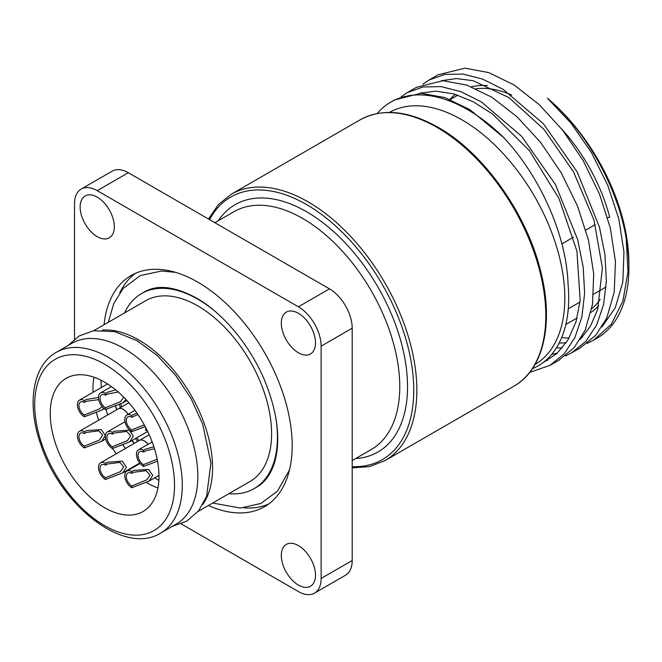 <?xml version="1.0" encoding="UTF-8"?>
<svg xmlns="http://www.w3.org/2000/svg" width="662" height="662" viewBox="0 0 662 662"><rect width="100%" height="100%" fill="white"/><g stroke="black" fill="none" stroke-linecap="round" stroke-linejoin="round"><path stroke-width="0.99" d="M421.106 93.276L421.669 92.688M441.264 80.723L456.424 78.571L473.107 80.698L508.863 97.571L543.858 129.255L573.532 171.855L593.963 220.098L602.403 267.961L597.662 309.485L590.413 326.225L580.177 339.548M557.478 353.012L551.595 354.468M419.518 93.276L435.886 91.141L453.983 93.954L473.123 101.7L492.578 114.038L529.459 150.696L559.076 198.683L576.916 251.121L580.169 300.482L576.014 321.724L568.153 339.656L556.841 353.599L542.451 363.041M532.364 368.734A148.288 85.613 -120 0 0 568.046 284.122C566.589 235.457 540.018 176.166 503.641 137.506L469.879 109.644L444.682 97.513L420.924 93.276L394.726 99.863M389.446 112.416A145.549 84.033 60 0 1 501.49 151.805A145.549 84.033 60 0 1 564.818 298.057A145.549 84.033 60 0 1 534.987 364.505M377.125 113.533A153.783 88.791 60 0 1 390.837 102.097A153.783 88.791 60 0 1 503.641 137.497M321.12 578.447L321.12 346.152A32.132 18.553 -120 0 0 298.405 306.804L97.231 190.656A32.132 18.553 -120 0 0 81.169 189.067L112.234 171.127A32.132 18.553 60 0 1 128.304 172.724L329.469 288.864A32.132 18.553 60 0 1 352.192 328.22L352.192 560.507A32.132 18.553 60 0 1 345.539 575.22L314.467 593.16A32.132 18.553 -120 0 0 321.12 578.447L352.192 560.507M74.516 339.126L74.516 203.772A32.132 18.553 -120 0 1 81.169 189.067M298.405 585.059A24.163 13.952 60 0 1 282.616 563.767A24.163 13.952 60 0 1 286.323 544.404A24.163 13.952 60 0 1 310.486 558.356A24.163 13.952 60 0 1 310.486 586.259A24.163 13.952 60 0 1 298.405 585.059M315.493 342.899A24.163 13.952 60 0 1 310.486 353.963A24.163 13.952 60 0 1 286.323 340.011A24.163 13.952 60 0 1 286.323 312.108A24.163 13.952 60 0 1 304.942 318.587A24.163 13.952 60 0 1 315.493 342.899M97.231 197.16A24.163 13.952 60 0 1 113.02 218.46A24.163 13.952 60 0 1 109.313 237.823A24.163 13.952 60 0 1 85.15 223.872A24.163 13.952 60 0 1 85.15 195.96A24.163 13.952 60 0 1 97.231 197.16M314.467 593.16A32.132 18.553 -120 0 1 298.405 591.563L181.189 523.89M104.042 324.761A133.459 77.057 60 0 1 131.084 275.533A133.459 77.057 60 0 1 233.934 311.289A133.459 77.057 60 0 1 292.19 445.6A133.459 77.057 60 0 1 264.552 506.695A133.459 77.057 60 0 1 208.389 505.503M244.071 507.845A133.459 77.057 -120 0 0 268.681 503.989M135.495 273.298A133.459 77.057 -120 0 0 119.855 292.687M558.612 360.385L574.169 347.641L585.142 330.264L592.531 304.263L593.69 273.712L588.535 240.323L577.487 206.014L561.177 172.757L540.639 142.429L517.088 116.81L491.957 97.297L466.743 85.067L442.961 80.714L416.472 87.31L408.015 92.184M401.189 96.768L407.147 92.672L422.952 86.979L441.074 86.614L460.785 91.637L481.324 101.882L521.573 136.24L555.501 184.607L577.719 239.743L583.214 267.258L584.629 293.357L581.857 317.032L574.98 337.405L564.272 353.715L550.056 365.308L529.691 372.408M580.384 347.815L595.817 335.204L606.756 318L614.22 292.074L615.461 261.573L610.389 228.208L599.416 193.9L583.164 160.609L562.675 130.24L539.149 104.546L514.035 84.943L488.813 72.613L464.997 68.169L438.219 74.756L429.754 79.63M422.935 84.215L428.893 80.119L444.698 74.425L462.821 74.061L482.54 79.076L503.07 89.32L543.32 123.686L577.247 172.054L599.466 227.19L604.96 254.705L606.375 280.804L603.603 304.479L596.727 324.852L586.019 341.162L571.803 352.755L565.373 355.941M547.714 360.318L545.67 360.484M628.9 267.796L628.9 263.31A148.288 85.613 -120 0 0 547.375 98.191C585.597 130.149 617.72 186.916 626.169 238.27A153.783 88.791 60 0 1 628.9 267.796A153.783 88.791 60 0 1 597.05 338.191L593.557 340.21M626.169 238.279L627.99 271.801L622.901 301.102L611.2 324.405L593.549 340.202L587.12 343.379M562.154 348.071L556.436 347.807M561.707 337.512A148.288 85.613 -120 0 0 569.047 338.108M581.584 337.206A148.288 85.613 -120 0 0 582.601 337.016M547.375 98.191L570.809 122.9L591.365 152.459L607.708 185.153L618.838 219.006L623.968 251.99L622.81 282.136L615.304 307.631L601.923 326.987M566.093 342.883L559.15 343.04M228.853 493.687A112.59 65.008 -120 0 0 254.117 488.622A112.59 65.008 -120 0 0 277.436 437.077A112.59 65.008 -120 0 0 275.665 416.779M214.422 310.792A112.59 65.008 -120 0 0 141.519 293.605A112.59 65.008 -120 0 0 124.506 312.944M198.062 511.469L249.996 481.481A104.356 60.25 -120 0 0 271.61 433.709A104.356 60.25 -120 0 0 226.056 328.7A104.356 60.25 -120 0 0 145.64 300.738L93.714 330.719M202.895 504.403A104.356 60.25 -120 0 0 212.576 467.794A104.356 60.25 -120 0 0 102.238 330.073M160.667 533.051L176.208 524.089A104.356 60.25 -120 0 0 197.822 476.317A104.356 60.25 -120 0 0 152.268 371.299A104.356 60.25 -120 0 0 71.852 343.338L56.32 352.308C32.107 365.871 26.67 404.937 40.837 444.657C60.904 506.215 124.547 555.972 160.667 533.051A104.356 60.25 -120 0 0 182.282 485.287A104.356 60.25 -120 0 0 108.494 357.48A104.356 60.25 -120 0 0 56.32 352.308M158.979 476.317A76.891 44.395 60 0 1 143.058 511.511A76.891 44.395 60 0 1 83.801 490.914A76.891 44.395 60 0 1 50.238 413.535A76.891 44.395 60 0 1 66.167 378.333A76.891 44.395 60 0 1 125.416 398.938A76.891 44.395 60 0 1 158.979 476.317M157.937 487.96A76.891 44.395 60 0 1 146.203 482.383M116.231 453.793A76.891 44.395 60 0 1 112.532 448.414M98.671 420.18A76.891 44.395 60 0 1 96.247 412.252M93.036 392.301A76.891 44.395 60 0 1 92.961 388.867A76.891 44.395 60 0 1 94.004 377.224M158.863 480.38A82.386 47.565 60 0 1 154.751 477.807M125.391 448.505A82.386 47.565 60 0 1 122.611 444.45M107.74 414.95A82.386 47.565 60 0 1 105.846 409.298M101.394 387.477A82.386 47.565 60 0 1 101.029 380.211M107.434 431.881A9.889 5.71 -120 0 1 112.375 432.369L114.352 431.227L129.198 430.143L133.343 436.15L129.702 441.852L112.375 448.513A9.889 5.71 -120 0 1 105.92 439.8A9.889 5.71 -120 0 1 107.434 431.881L124.994 421.744M147.138 430.366L145.822 430.631L145.756 427.627M145.392 429.489L146.352 428.786M112.375 432.369L112.375 434.164A7.687 4.435 -120 0 0 108.535 433.784A7.687 4.435 -120 0 0 107.352 439.94A7.687 4.435 -120 0 0 112.375 446.718L112.375 448.513M112.375 434.164L114.352 433.022L126.798 431.417L130.621 435.861L127.476 440.602L112.375 446.718M126.806 471.112A9.889 5.71 -120 0 1 131.746 471.601L133.724 470.459L148.569 469.383L152.715 475.382L149.074 481.084L131.746 487.745A9.889 5.71 -120 0 1 125.292 479.031A9.889 5.71 -120 0 1 126.806 471.112L140.046 463.466M131.746 471.601L131.746 473.396A7.687 4.435 -120 0 0 127.907 473.016A7.687 4.435 -120 0 0 126.723 479.172A7.687 4.435 -120 0 0 131.746 485.949L131.746 487.745M131.746 473.396L133.724 472.254L146.17 470.649L149.993 475.093L146.848 479.834L131.746 485.949M139.401 440.42A9.889 5.71 60 0 1 139.434 440.396A9.889 5.71 60 0 1 148.098 444.276M148.023 444.318A9.889 5.71 -120 0 0 144.299 440.933A9.889 5.71 -120 0 0 139.359 440.437L100.525 462.862A9.889 5.71 -120 0 0 99.01 470.781A9.889 5.71 -120 0 0 105.465 479.495L122.784 472.842L139.723 463.061M100.525 462.862A9.889 5.71 -120 0 1 105.465 463.35L107.434 462.217L122.28 461.133L126.434 467.132L122.784 472.842M105.465 463.35L105.465 465.146A7.687 4.435 -120 0 0 101.617 464.765A7.687 4.435 -120 0 0 100.442 470.93A7.687 4.435 -120 0 0 105.465 477.699L105.465 479.495M105.465 465.146L107.434 464.004L119.88 462.407L123.711 466.842L120.558 471.584L105.465 477.699M118.316 408.843A9.889 5.71 60 0 1 118.357 408.818A9.889 5.71 60 0 1 128.097 414.271M128.014 414.313A9.889 5.71 -120 0 0 123.223 409.348A9.889 5.71 -120 0 0 118.283 408.859L79.44 431.285A9.889 5.71 -120 0 0 77.926 439.204A9.889 5.71 -120 0 0 84.388 447.917L101.708 441.256L105.697 438.956M79.44 431.285A9.889 5.71 -120 0 1 84.388 431.773L86.358 430.631L101.203 429.555L105.349 435.555L101.708 441.256M84.388 431.773L84.388 433.569A7.687 4.435 -120 0 0 80.541 433.188A7.687 4.435 -120 0 0 79.366 439.345A7.687 4.435 -120 0 0 84.388 446.122L84.388 447.917M84.388 433.569L86.358 432.427L98.803 430.821L102.627 435.265L99.482 440.007L84.388 446.122M103.884 408.421L101.708 410.126L84.388 416.787A9.889 5.71 -120 0 1 77.926 408.073A9.889 5.71 -120 0 1 79.44 400.154A9.889 5.71 -120 0 1 84.388 400.642L86.358 399.5L98.472 397.423M84.388 400.642L84.388 402.438A7.687 4.435 -120 0 0 80.541 402.057A7.687 4.435 -120 0 0 79.366 408.214A7.687 4.435 -120 0 0 84.388 414.991L84.388 416.787M84.388 402.438L86.358 401.296L98.712 399.658M102.047 406.542L99.482 408.876L84.388 414.991M126.003 399.558L122.784 402.885L105.465 409.546A9.889 5.71 -120 0 1 99.01 400.833A9.889 5.71 -120 0 1 100.525 392.914A9.889 5.71 -120 0 1 105.465 393.402L107.434 392.26L115.751 389.91M105.465 393.402L105.465 395.197A7.687 4.435 -120 0 0 101.617 394.817A7.687 4.435 -120 0 0 100.442 400.973A7.687 4.435 -120 0 0 105.465 407.751L105.465 409.546M105.465 395.197L107.434 394.055L118.217 391.995M123.72 397.183L120.558 401.635L105.465 407.751M145.218 426.618L131.746 431.649A9.889 5.71 -120 0 1 125.292 422.935A9.889 5.71 -120 0 1 126.806 415.016A9.889 5.71 -120 0 1 131.746 415.504L136.885 413.038M131.746 415.504L131.746 417.3A7.687 4.435 -120 0 0 127.907 416.919A7.687 4.435 -120 0 0 126.723 423.076A7.687 4.435 -120 0 0 131.746 429.853L131.746 431.649M131.746 417.3L137.919 414.528M144.291 424.913L131.746 429.853M157.556 461.207L143.447 466.453A9.889 5.71 -120 0 1 136.993 457.74A9.889 5.71 -120 0 1 138.507 449.812A9.889 5.71 -120 0 1 143.447 450.309L145.417 449.167L153.874 446.8M143.447 450.309L143.447 452.096A7.687 4.435 -120 0 0 139.599 451.716A7.687 4.435 -120 0 0 138.424 457.881A7.687 4.435 -120 0 0 143.447 464.658L143.447 466.453M143.447 452.096L145.417 450.963L154.478 448.704M157.175 459.229L143.447 464.658M545.794 315.774A153.783 88.791 60 0 1 513.944 386.178C543.088 369.934 553.796 324.777 541.317 273.886C528.003 215.398 484.236 153.154 438.145 127.319C408.14 110.446 382.148 107.939 360.161 119.814A153.783 88.791 60 0 1 437.052 127.427A153.783 88.791 60 0 1 545.794 315.774M513.944 386.178L385.003 460.611A153.783 88.791 -120 0 0 416.853 390.216A153.783 88.791 -120 0 0 308.111 201.869A153.783 88.791 -120 0 0 231.22 194.256L218.352 204.624L208.505 219.023M209.573 219.643A151.59 87.516 60 0 1 306.556 204.558A151.59 87.516 60 0 1 413.75 390.216A151.59 87.516 60 0 1 352.192 466.669M355.602 458.567A142.802 82.444 -120 0 0 407.535 386.625A142.802 82.444 -120 0 0 306.556 211.732A142.802 82.444 -120 0 0 218.294 220.744M214.885 222.713L234.025 211.658A137.307 79.275 60 0 1 302.675 218.46A137.307 79.275 60 0 1 399.765 386.625A137.307 79.275 60 0 1 371.332 449.481L352.192 460.529M321.12 346.152L352.192 328.22M97.231 190.656L128.304 172.724M298.405 306.804L329.469 288.864M598.779 305.621A128.519 74.202 60 0 1 591.017 312.365M576.9 318.645A128.519 74.202 60 0 1 575.369 318.993M449.804 99.383A128.519 74.202 60 0 1 455.398 94.368M471.518 86.813A128.519 74.202 60 0 1 487.406 85.588M561.724 129.032A128.519 74.202 60 0 1 609.752 217.359A2.193 0.778 -14.6 0 0 607.608 217.624M561.889 243.897L573.524 237.178M585.829 230.07L595.27 224.625M606.078 286.969L593.64 294.151M580.003 302.029L568.269 308.798M511.709 95.055A126.326 72.936 -120 0 0 476.094 88.741M591.762 308.773A126.326 72.936 -120 0 0 600.235 299.34M174.52 485.287A98.861 57.081 60 0 1 104.613 525.645A98.861 57.081 60 0 1 34.705 404.565A98.861 57.081 60 0 1 104.613 364.208A98.861 57.081 60 0 1 174.52 485.287M134.27 443.374A71.951 41.541 60 0 1 132.177 440.429M116.818 409.704A71.951 41.541 60 0 1 115.536 405.525M137.638 441.438A65.356 37.734 60 0 1 135.503 438.501M120.352 407.668A65.356 37.734 60 0 1 119.408 404.358M138.937 440.685A64.255 37.097 60 0 1 136.794 437.756M121.676 406.898A64.255 37.097 60 0 1 120.815 403.837M394.726 99.854L390.837 102.097M360.161 119.814L231.22 194.256M352.192 467.902L369.586 466.569L385.003 460.611M559.382 359.938L550.056 365.325M581.128 347.385L571.803 352.763M565.844 324.496L577.065 318.017M450.193 99.54L457.814 95.138M254.117 488.622L256.831 487.05C264.775 482.573 270.634 474.58 274.391 463.069C280.812 441.306 277.966 414.743 265.851 383.389C251.535 347.351 223.814 313.515 196.457 298.041C174.776 286.315 157.366 284.304 144.242 292.033L141.519 293.605M172.211 526.389L186.808 521.135L198.583 510.824L206.585 496.409L210.93 462.912L202.704 424.251L191.136 398.756L175.612 375.28L157.192 355.469L137.084 340.698L114.799 331.629L93.441 330.768L79.167 335.948L67.863 345.647M115.32 405.591L116.628 409.811M131.995 440.528L134.096 443.482M129.702 441.852L147.684 431.475M149.074 481.084L158.979 475.366M149.207 434.752L139.434 440.396M128.875 402.744L118.357 408.818M101.708 410.126L104.207 408.686M79.44 400.154L107.542 383.927M122.784 402.885L126.889 400.518M100.525 392.914L111.456 386.6M126.806 415.016L134.932 410.324M138.507 449.812L152.161 441.935M175.455 272.33L161.66 271.006L140.303 275.558L123.157 288.45L113.723 303.651L108.295 322.303M212.651 503.046L240.422 508.06L260.894 503.468L277.452 491.163L289.501 469.871"/></g></svg>
